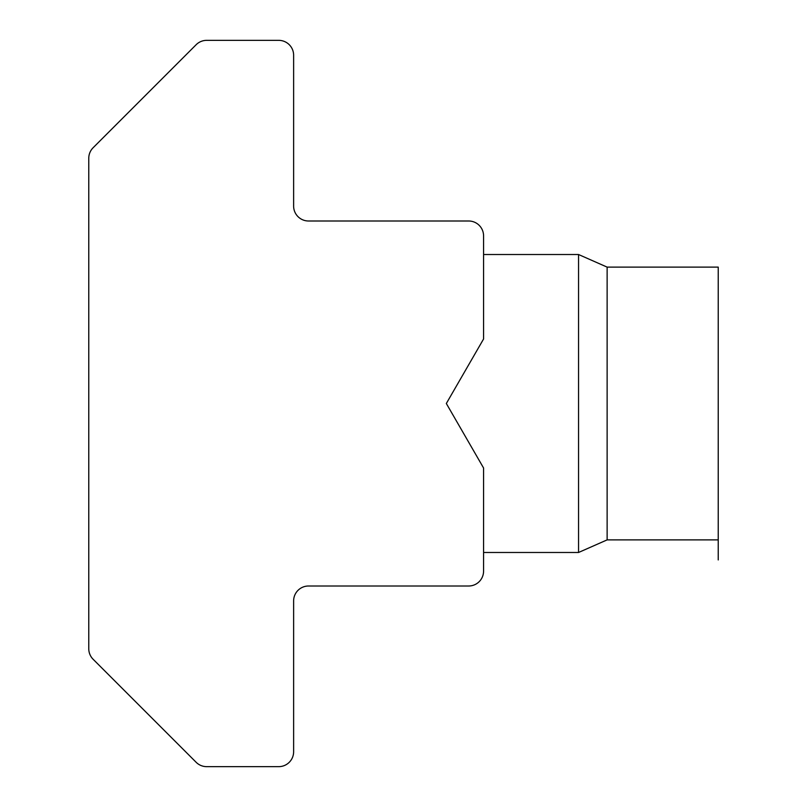 <?xml version="1.0" encoding="UTF-8"?>
<svg xmlns="http://www.w3.org/2000/svg" width="807" height="807" viewBox="0 0 807 807"><rect width="100%" height="100%" fill="white"/><g stroke="black" fill="none" stroke-linecap="round" stroke-linejoin="round"><path stroke-width="1.21" d="M607.126 267.117L607.126 539.883L718.23 539.883L718.23 559.937L718.23 267.117L607.126 267.117L578.558 254.518L483.575 254.518M607.126 539.883L578.558 552.482L578.558 254.518M578.558 552.482L483.575 552.482M88.77 648.737L88.77 158.263A14.899 14.899 0 0 1 93.138 147.721L196.141 44.718A14.899 14.899 0 0 1 206.683 40.35L278.728 40.35A14.899 14.899 0 0 1 293.627 55.249L293.627 206.098A14.899 14.899 0 0 0 308.526 220.997L468.685 220.997A14.899 14.899 0 0 1 483.575 235.896L483.575 338.99L446.332 403.5L483.575 468.01L483.575 571.104A14.899 14.899 0 0 1 468.685 586.003L308.526 586.003A14.899 14.899 0 0 0 293.627 600.902L293.627 751.751A14.899 14.899 0 0 1 278.728 766.65L206.683 766.65A14.899 14.899 0 0 1 196.141 762.282L93.138 659.279A14.899 14.899 0 0 1 88.77 648.737M718.23 267.117L718.23 539.883"/></g></svg>
